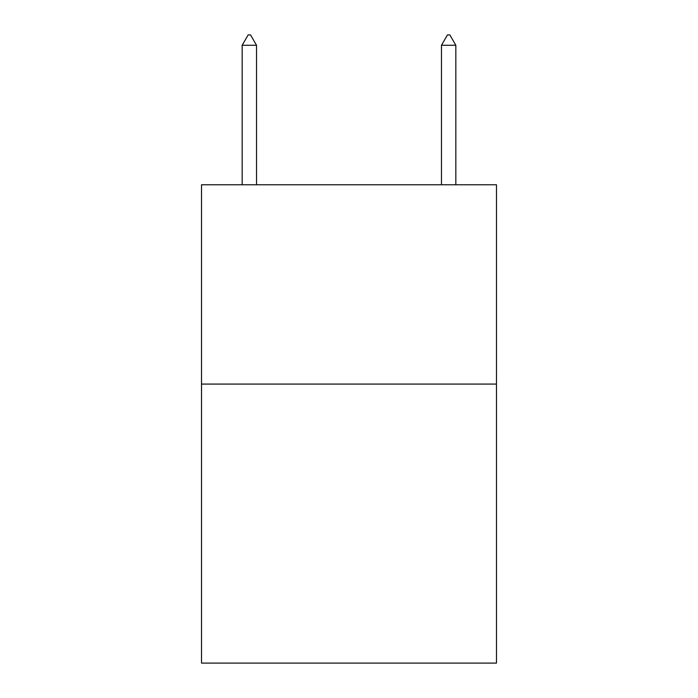 <?xml version="1.0" encoding="UTF-8"?>
<svg xmlns="http://www.w3.org/2000/svg" width="698" height="698" viewBox="0 0 698 698"><rect width="100%" height="100%" fill="white"/><g stroke="black" fill="none" stroke-linecap="round" stroke-linejoin="round"><path stroke-width="1.05" d="M496.487 384.075L496.487 663.1L201.513 663.1L201.513 184.778L496.487 184.778L496.487 384.075L201.513 384.075M256.524 45.265L250.547 34.9L248.156 34.9L242.171 45.265L256.524 45.265L256.524 184.778M242.171 45.265L242.171 184.778M447.453 34.9L449.844 34.9L455.829 45.265L441.476 45.265L447.453 34.9M455.829 184.778L455.829 45.265M441.476 184.778L441.476 45.265"/></g></svg>

